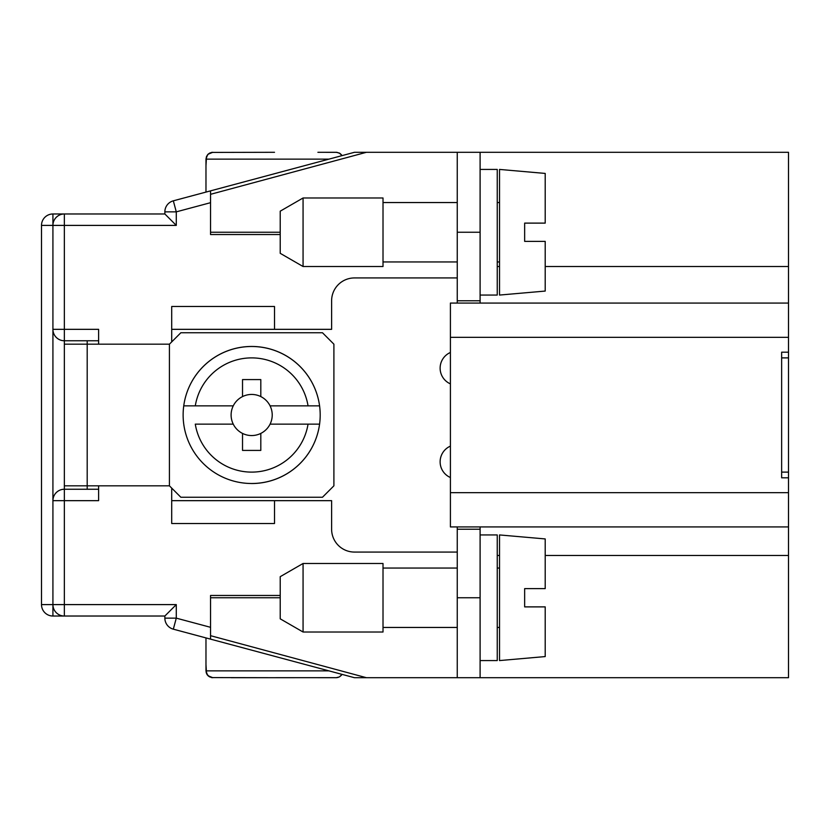 <?xml version="1.0" encoding="UTF-8"?>
<svg xmlns="http://www.w3.org/2000/svg" width="830" height="830" viewBox="0 0 830 830"><rect width="100%" height="100%" fill="white"/><g stroke="black" fill="none" stroke-linecap="round" stroke-linejoin="round"><path stroke-width="1.25" d="M87.192 489.244L87.192 485.82L64.346 485.82L64.346 340.757A11.423 11.423 0 0 1 52.923 329.334L64.346 329.334L64.346 225.397L52.923 225.397L52.923 213.974A11.423 11.423 0 0 0 41.5 225.397L52.923 225.397A11.423 11.423 0 0 1 64.346 213.974L52.923 213.974A11.423 11.423 0 0 0 41.5 225.397L41.5 604.603A11.423 11.423 0 0 0 52.923 616.026A11.423 11.423 0 0 1 41.5 604.603L52.923 604.603A11.423 11.423 0 0 0 64.346 616.026L52.923 616.026L52.923 500.666L64.346 500.666L64.346 489.244A11.423 11.423 0 0 0 52.923 500.666L52.923 225.397A11.423 11.423 0 0 1 64.346 213.974L164.859 213.974L176.282 225.397L176.282 211.858L210.55 202.686L210.55 234.537L280.218 234.537M173.325 200.829L176.282 211.858L164.859 211.858A11.423 11.423 0 0 1 173.325 200.829L210.55 190.859L210.55 194.313L366.435 152.295L354.462 152.295L210.55 190.859L210.55 202.686M98.614 340.757L64.346 340.757L64.346 329.334L98.614 329.334L98.614 344.18M480.103 303.064L480.103 152.295L788.5 152.295L788.5 477.821L781.642 477.821L781.642 352.179L788.5 352.179L781.642 352.179M788.5 526.936L788.5 492.667L450.41 492.667L450.41 526.936L788.5 526.936L788.5 555.488L545.206 555.488M499.525 555.488L497.243 555.488M280.218 595.463L210.55 595.463L210.55 639.142L354.462 677.705L366.435 677.705L210.55 635.687L210.55 639.142L173.325 629.171A11.423 11.423 0 0 1 164.859 618.143L176.282 618.143L173.325 629.171A11.423 11.423 0 0 1 164.859 618.143L164.859 616.026L176.282 604.603L64.346 604.603L64.346 500.666L98.614 500.666L98.614 485.82M164.859 616.026L64.346 616.026L64.346 604.603L52.923 604.603M205.975 165.18L205.975 192.083L205.975 159.142L328.888 159.142M274.512 677.705L211.505 677.581L208.517 676.18L206.514 673.504L205.975 664.55M169.424 485.82L169.424 344.18L180.847 332.757L322.486 332.757L333.899 344.18L333.899 485.82L322.486 497.243L180.847 497.243L169.424 485.82L87.192 485.82L87.192 340.757M98.614 489.244L64.346 489.244L64.346 485.82M366.435 677.705L788.5 677.705L788.5 555.488M205.975 165.907L206.514 156.497L208.517 153.82L211.505 152.419L274.512 152.295M450.41 492.667L450.41 337.333L788.5 337.333M788.5 492.667L788.5 477.821L781.642 477.821M336.192 152.295L317.911 152.295L336.845 152.326L339.958 153.425L341.452 154.764L339.387 153.083L336.192 152.295L339.387 153.083L342.064 155.615L339.387 153.083L336.192 152.295L339.387 153.083L342.064 155.615M788.5 303.064L450.41 303.064L450.41 337.333M317.911 677.705L336.192 677.705L317.911 677.705M231.103 677.705L336.845 677.674M207.562 675.236L205.975 670.858L205.975 637.917L205.975 664.125M342.064 674.385L339.387 676.917L336.192 677.705L339.387 676.917L342.064 674.385M338.152 677.415L336.192 677.705M164.859 211.858L164.859 213.974M212.833 152.295L208.019 154.266L206.514 156.497L205.975 159.142L206.514 156.497L208.019 154.266L212.833 152.295L209.627 153.083L207.562 154.764M212.169 152.326L209.627 153.083L207.562 154.764L205.975 159.142M212.833 677.705L208.019 675.734L206.514 673.504L205.975 670.858L328.888 670.858M212.169 677.674L208.517 676.18M206.11 672.207L207.158 674.697L209.627 676.917L206.805 674.116L205.975 670.858L206.514 673.504M341.452 675.236L339.387 676.917M480.103 677.705L480.103 526.936M457.257 677.705L457.257 529.218L480.103 529.218M280.218 232.244L280.218 253.326L303.064 266.513L303.064 197.986L280.218 211.173L280.218 232.244L210.55 232.244M457.257 303.064L457.257 152.295L366.435 152.295M450.41 352.47A17.129 17.129 0 0 0 450.41 383.875M457.257 277.936L354.462 277.936A22.846 22.846 0 0 0 331.616 300.782L331.616 329.334L274.512 329.334L274.512 306.488L171.706 306.488L171.706 341.898M457.257 552.064L354.462 552.064A22.846 22.846 0 0 1 331.616 529.218L331.616 500.666L171.706 500.666L171.706 488.102M450.41 446.125A17.129 17.129 0 0 0 450.41 477.53M457.257 529.218L457.257 526.936M781.642 357.886L788.5 357.886M781.642 472.114L788.5 472.114M280.218 597.756L280.218 618.827L303.064 632.014L303.064 563.487L280.218 576.674L280.218 597.756L210.55 597.756M169.424 344.18L64.346 344.18M457.257 300.782L480.103 300.782M457.257 152.295L480.103 152.295M274.512 329.334L171.706 329.334M274.512 500.666L274.512 523.512L171.706 523.512L171.706 500.666M303.064 563.487L383.014 563.487L383.014 632.014L303.064 632.014M480.103 534.935L497.243 534.935L497.243 660.576L480.103 660.576M499.525 660.576L499.525 534.935L545.206 538.929L545.206 588.615L524.653 588.615L524.653 606.886L545.206 606.886L545.206 656.572L499.525 660.576M303.064 197.986L383.014 197.986L383.014 266.513L303.064 266.513M480.103 169.424L497.243 169.424L497.243 295.065L480.103 295.065M499.525 295.065L499.525 169.424L545.206 173.429L545.206 223.114L524.653 223.114L524.653 241.385L545.206 241.385L545.206 291.071L499.525 295.065M183.741 405.86L195.289 405.86A57.114 57.114 0 0 1 308.044 405.86L270.082 405.86A20.563 20.563 0 0 1 242.526 433.416A20.563 20.563 0 0 1 233.251 405.86L183.741 405.86A68.537 68.537 0 0 1 319.581 405.86A68.537 68.537 0 0 1 319.581 424.14L308.044 424.14L319.581 424.14A68.537 68.537 0 0 1 183.741 424.14A68.537 68.537 0 0 1 251.666 346.463A68.537 68.537 0 0 1 319.581 405.86L308.044 405.86L319.581 405.86M270.082 424.14L308.044 424.14A57.114 57.114 0 0 1 195.289 424.14L233.251 424.14M233.251 405.86A20.563 20.563 0 0 1 260.807 396.584L260.807 379.59L242.526 379.59L242.526 396.584M260.807 433.416L260.807 450.41L242.526 450.41L242.526 433.416M260.807 396.584A20.563 20.563 0 0 1 270.082 405.86M64.346 213.974L64.346 225.397L176.282 225.397M497.243 266.513L499.525 266.513M545.206 266.513L788.5 266.513M64.346 340.757A11.423 11.423 0 0 1 52.923 329.334M210.55 627.314L176.282 618.143L176.282 604.603M64.346 489.244A11.423 11.423 0 0 0 52.923 500.666M457.257 597.756L480.103 597.756M457.257 232.244L480.103 232.244M319.581 424.14A68.537 68.537 0 0 1 251.666 483.537M383.014 568.052L457.257 568.052M497.243 627.449L499.525 627.449M383.014 202.551L457.257 202.551M497.243 261.948L499.525 261.948M383.014 627.449L457.257 627.449M383.014 261.948L457.257 261.948M497.243 202.551L499.525 202.551M497.243 568.052L499.525 568.052"/></g></svg>
